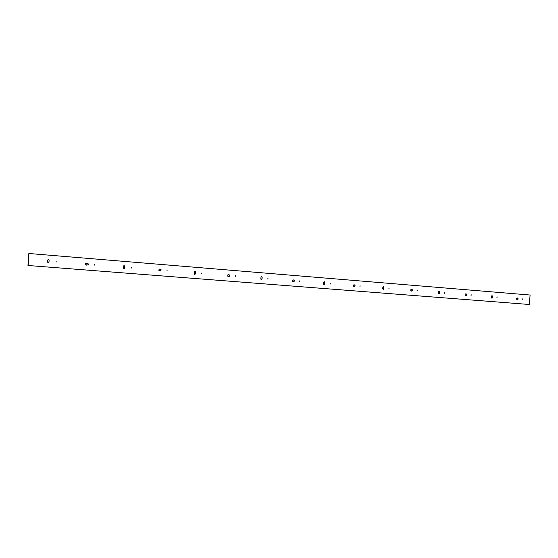 <?xml version="1.0" encoding="UTF-8"?>
<svg xmlns="http://www.w3.org/2000/svg" width="558" height="558" viewBox="0 0 558 558"><rect width="100%" height="100%" fill="white"/><g stroke="black" fill="none" stroke-linecap="round" stroke-linejoin="round"><path stroke-width="0.84" d="M28.786 254.818L28.158 265.503L28.821 254.818M28.158 265.503L529.312 304.487L530.1 295.036L29.128 253.513M56.163 261.332L56.1 262.1L56.163 261.332M94.351 264.408L94.281 265.162M48.965 262.19L48.197 262.797L47.556 262.079L47.723 259.993L48.49 259.379L49.132 260.105L48.965 262.19L48.079 262.783M87.787 264.924L85.66 264.75C84.83 264.241 84.865 263.801 85.779 263.439L87.899 263.606C88.729 264.122 88.694 264.555 87.787 264.924L86.616 265.12M131.304 267.38L131.242 268.126L131.304 267.38M167.093 270.26L167.03 271L167.093 270.26M124.553 268.231L123.834 268.823L123.241 268.119L123.402 266.11L124.12 265.517L124.72 266.215L124.553 268.231L123.834 268.823M160.934 270.776L158.946 270.616L159.051 269.347L160.076 269.144L161.046 269.507L160.934 270.776L159.846 270.972M201.766 273.05L201.703 273.776L201.766 273.05M235.371 275.757L235.309 276.468L235.371 275.757M195.426 273.887L194.749 274.466L194.191 273.79L194.344 271.837L195.021 271.265L195.586 271.941L195.426 273.887L194.686 274.459M229.582 276.273L227.713 276.126L227.824 274.892L228.78 274.689L229.687 275.038L229.582 276.273L228.55 276.461M267.966 278.386L267.903 279.084L267.966 278.386M299.59 280.932L299.527 281.616L299.59 280.932M262.002 279.209L261.36 279.767L260.837 279.119L260.991 277.221L261.625 276.663L262.155 277.319L262.002 279.209L261.29 279.76M294.136 281.441L292.378 281.302L292.483 280.102L293.389 279.907L294.24 280.242L294.136 281.441L293.152 281.623M330.28 283.401L330.224 284.078L330.28 283.401M360.091 285.801L360.036 286.47L360.091 285.801M324.658 284.217L324.059 284.761L323.563 284.127L323.717 282.292L324.317 281.741L324.812 282.376L324.658 284.217L323.975 284.747M354.951 286.31L353.291 286.177L353.395 285.012L354.246 284.824L355.048 285.145L354.951 286.31L354.009 286.484M389.052 288.13L388.996 288.793L389.052 288.13M417.196 290.397L417.14 291.046L417.196 290.397M383.744 288.932L383.172 289.469L382.711 288.849L382.858 287.07L383.423 286.54L383.89 287.154L383.744 288.932L383.081 289.449M412.341 290.906L410.772 290.781L410.869 289.651L411.678 289.462L412.439 289.776L412.341 290.906L411.434 291.074M444.566 292.601L444.51 293.243L444.566 292.601M471.182 294.743L471.126 295.377L471.182 294.743M439.544 293.389L439.007 293.913L438.567 293.313L438.707 291.583L439.244 291.06L439.683 291.66L439.544 293.389L438.902 293.892M466.586 295.245L465.1 295.126L465.198 294.024L465.958 293.843L466.676 294.15L466.586 295.245L465.714 295.412M497.087 296.828L497.032 297.456L497.087 296.828M522.295 298.858L522.246 299.472L522.295 298.858M492.323 297.609L491.814 298.111L491.403 297.533L492.051 295.342L492.323 297.609L491.703 298.091M517.936 299.36L516.534 299.241L516.624 298.174L517.35 297.993L518.026 298.286L517.936 299.36L517.099 299.513M56.191 261.332L56.044 262.093M48.525 259.386L49.111 260.105L48.944 262.183M86.016 264.778L85.618 264.743M86.881 263.23L87.543 263.578M87.906 263.606C88.687 264.143 88.631 264.583 87.745 264.917M131.283 267.38L131.2 268.119M167.058 270.26L166.982 270.986M124.099 265.51L124.657 266.208L124.49 268.217M159.281 270.644L158.891 270.609M160.048 269.137L160.711 269.479M161.011 269.5L160.857 270.769M201.717 273.05L201.647 273.769M235.316 275.757L235.246 276.461M194.979 271.258L195.488 271.927L195.328 273.88M228.027 276.147L227.664 276.119M228.731 274.689L229.38 275.017M229.617 275.031L229.471 276.259M267.903 278.386L267.833 279.07M299.52 280.932L299.451 281.602M261.562 276.663L262.023 277.305L261.869 279.195M293.32 279.907L293.947 280.221M294.136 280.235L293.996 281.427M330.203 283.401L330.148 284.064M360.008 285.808L359.952 286.449M324.24 281.741L324.505 284.196M354.163 284.817L354.776 285.124M354.923 285.138L354.783 286.296M388.961 288.137L388.905 288.765M417.105 290.404L417.049 291.018M383.332 286.54L383.562 288.918M411.581 289.456L412.174 289.755M412.278 289.762L412.146 290.885M444.461 292.615L444.405 293.208M471.078 294.757L471.022 295.342M439.146 291.067L439.341 293.375M465.853 293.843L466.432 294.129M466.502 294.136L466.369 295.224M496.976 296.849L496.92 297.414M522.183 298.879L522.128 299.43M491.94 295.349L492.107 297.588M517.238 297.993L517.796 298.265M517.831 298.272L517.475 299.318M28.849 253.513L27.956 265.378L28.849 253.513"/></g></svg>
